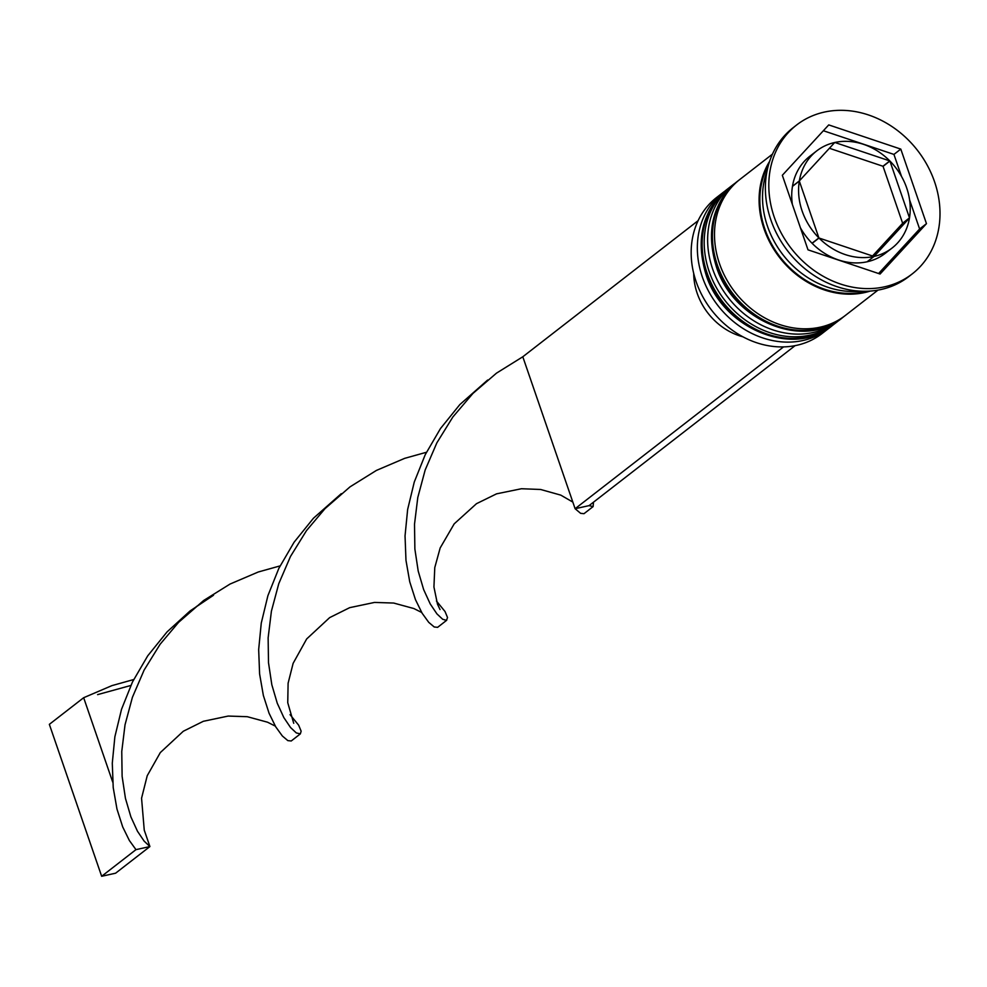 <?xml version="1.0" encoding="UTF-8"?>
<svg xmlns="http://www.w3.org/2000/svg" width="987" height="987" viewBox="0 0 987 987"><rect width="100%" height="100%" fill="white"/><g stroke="black" fill="none" stroke-linecap="round" stroke-linejoin="round"><path stroke-width="1.48" d="M722.718 192.749L716.537 197.548A86.066 72.989 52.2 0 0 696.143 281.69A86.066 72.989 52.2 0 0 822.097 333.507L828.278 328.708A86.066 72.989 -127.8 0 1 702.325 276.903A86.066 72.989 -127.8 0 1 722.718 192.749A86.066 72.989 -127.8 0 1 724.803 191.207M840.579 319.085A86.066 72.989 -127.8 0 1 838.568 320.713A86.066 72.989 -127.8 0 1 712.614 268.908A86.066 72.989 -127.8 0 1 733.008 184.754A86.066 72.989 -127.8 0 1 735.093 183.212M796.595 125.016L793.166 127.681A94.258 79.935 52.2 0 0 770.835 219.842A94.258 79.935 52.2 0 0 908.78 276.582L912.21 273.917A94.258 79.935 52.2 0 0 934.553 181.756A94.258 79.935 52.2 0 0 796.595 125.016A94.258 79.935 52.2 0 0 774.264 217.177A94.258 79.935 52.2 0 0 912.21 273.917M733.008 184.754L729.578 187.419A86.066 72.989 52.2 0 0 709.184 271.573A86.066 72.989 52.2 0 0 835.138 323.378L838.568 320.713M772.439 154.145L739.868 179.437A86.066 72.989 52.2 0 0 719.474 263.578A86.066 72.989 52.2 0 0 845.427 315.396L877.998 290.104M769.601 161.375A86.066 72.989 52.2 0 0 764.074 228.959A86.066 72.989 52.2 0 0 870.287 291.066M767.01 171.121A86.066 72.989 52.2 0 0 767.504 226.294A86.066 72.989 52.2 0 0 860.208 291.153M792.364 204.408A61.478 52.126 52.2 0 1 792.462 186.383L799.322 181.053A61.478 52.126 52.2 0 0 802.135 211.021A61.478 52.126 52.2 0 0 818.889 237.904L812.03 243.234A61.478 52.126 52.2 0 1 800.408 227.787M829.401 148.272L882.946 166.248L889.805 160.918A61.478 52.126 52.2 0 0 834.854 142.473L834.471 142.77M909.496 217.88A61.478 52.126 52.2 0 0 889.916 161.029L883.057 166.359L902.624 223.21L909.496 217.88L889.916 161.029M867.474 261.493L874.087 256.423A61.478 52.126 52.2 0 0 892.1 248.021A61.478 52.126 52.2 0 0 909.471 218.016L902.599 223.346L872.545 255.978M867.228 261.752A61.478 52.126 52.2 0 0 885.24 253.351L892.1 248.021M819 238.015A61.478 52.126 52.2 0 0 873.951 256.46L867.092 261.789A61.478 52.126 52.2 0 1 812.141 243.345L819 238.015L873.951 256.46M889.805 160.918L834.854 142.473M874.087 256.423L909.471 218.016M799.322 181.053L818.889 237.904M900.798 149.099L828.735 124.905L782.333 175.279L808.008 249.834L880.083 274.028L926.472 223.654L900.798 149.099L893.938 154.416L823.355 130.728M830.289 327.079A86.066 72.989 -127.8 0 1 828.278 328.708M878.59 273.522L919.613 228.984L909.582 199.855M901.538 176.476L893.938 154.416M919.613 228.984L926.472 223.654M809.846 156.242A61.478 52.126 52.2 0 0 792.475 186.235L799.347 180.917A61.478 52.126 52.2 0 1 816.705 150.912L809.846 156.242M799.347 180.917L834.718 142.51A61.478 52.126 52.2 0 0 816.705 150.912M693.713 273.411A59.837 50.744 52.2 0 0 742.94 336.814M795.127 345.635L589.054 505.628L575.113 508.712L522.802 356.776L496.449 373.172L472.896 393.468L452.873 416.97L436.871 442.818L425.163 470.022L417.785 497.51L414.515 524.196L414.873 549.031L418.204 571.091L423.645 589.584L430.233 603.958L436.92 613.877L442.669 619.268L446.506 620.354L447.53 617.541L445.038 611.533L436.427 600.997M698.105 220.669L522.802 356.776M783.542 346.893L575.113 508.712L580.603 513.326L583.996 513.684L593.113 506.59L593.495 502.173M341.268 493.673L313.459 518.224L294.101 542.208L278.84 568.364L267.896 595.704L261.259 623.13L258.668 649.569L259.606 673.973L263.356 695.453L269.069 713.268L275.755 726.876L282.356 735.994L287.846 740.62L291.239 740.978L300.344 733.884L301.146 731.194L298.654 725.174L290.042 714.65M130.815 685.471L97.602 694.626M589.054 505.628L593.113 506.59M426.433 452.268L404.695 458.338L376.417 470.417L350.064 486.825L324.957 508.7L306.488 530.611L290.486 556.458L278.778 583.662L271.413 611.15L268.131 637.836L268.501 662.672L271.82 684.731L277.261 703.225L283.849 717.598L290.536 727.518L296.297 732.922L300.344 733.884M133.664 679.549L111.938 685.62L83.661 697.71L112.703 782.074M487.652 380.032L459.831 404.584L440.473 428.555L425.212 454.723L414.269 482.051L407.643 509.489L405.04 535.916L405.978 560.332L409.741 581.812L415.453 599.615L422.128 613.223L428.74 622.353L434.218 626.979L437.623 627.337L446.729 620.243M178.585 622.353L196.487 606.499L213.5 595.235L190.047 610.965L167.074 631.877L147.717 655.849L132.455 682.017L121.512 709.345L114.874 736.771L112.284 763.21L113.221 787.626L116.984 809.106L122.696 826.909L129.371 840.517L135.972 849.647L149.913 846.562L144.164 841.158L137.464 831.239L130.889 816.878L125.448 798.372L122.117 776.325L121.759 751.489L125.028 724.803L132.406 697.316L144.102 670.111L160.116 644.252L178.585 622.353L203.692 600.466L230.033 584.057L258.31 571.979L280.049 565.909M275.299 726.111L267.526 722.2L247.281 716.698L228.17 716.068L203.322 721.3L183.311 731.244L160.313 752.575L147.223 775.72L141.56 798.236L144.25 830.129L149.913 846.562L115.602 873.199L101.661 876.283L49.35 724.347L83.661 697.71M101.661 876.283L135.972 849.647M727.185 189.294A86.066 72.989 52.2 0 0 726.839 189.553A86.066 72.989 52.2 0 0 706.433 273.707A86.066 72.989 52.2 0 0 832.386 325.513A86.066 72.989 52.2 0 0 832.732 325.241M727.518 189.023L726.839 189.553C702.374 210.848 695.416 239.125 705.964 274.386C722.595 329.016 794.029 358.219 832.386 325.513L833.077 324.982A86.066 72.989 -127.8 0 1 707.124 273.177A86.066 72.989 -127.8 0 1 727.518 189.023L728.566 188.233M737.474 181.3A86.066 72.989 52.2 0 0 737.129 181.559A86.066 72.989 52.2 0 0 716.735 265.713A86.066 72.989 52.2 0 0 842.688 317.518A86.066 72.989 52.2 0 0 843.021 317.259M737.82 181.028L737.129 181.559C712.663 202.853 705.705 231.131 716.266 266.391C732.885 321.022 804.319 350.225 842.688 317.518L843.367 316.987A86.066 72.989 -127.8 0 1 717.413 265.182A86.066 72.989 -127.8 0 1 737.82 181.028L738.856 180.239M866.759 291.239A85.24 72.285 -127.8 0 1 764.777 228.799A85.24 72.285 -127.8 0 1 768.552 164.755M834.101 324.168L833.077 324.982M844.403 316.173L843.367 316.987M293.731 723.298L287.748 702.719L288.105 683.226L293.127 663.338L306.673 638.947L329.658 617.615L349.682 607.659L374.517 602.428L393.665 603.045L413.911 608.56L421.683 612.471M440.029 609.547L437.488 604.167L433.935 586.994L434.773 567.599L440.165 547.97L454.205 523.838L476.474 503.691L496.547 493.845L521.42 488.738L540.605 489.478L560.789 495.129L572.842 502.099"/></g></svg>

